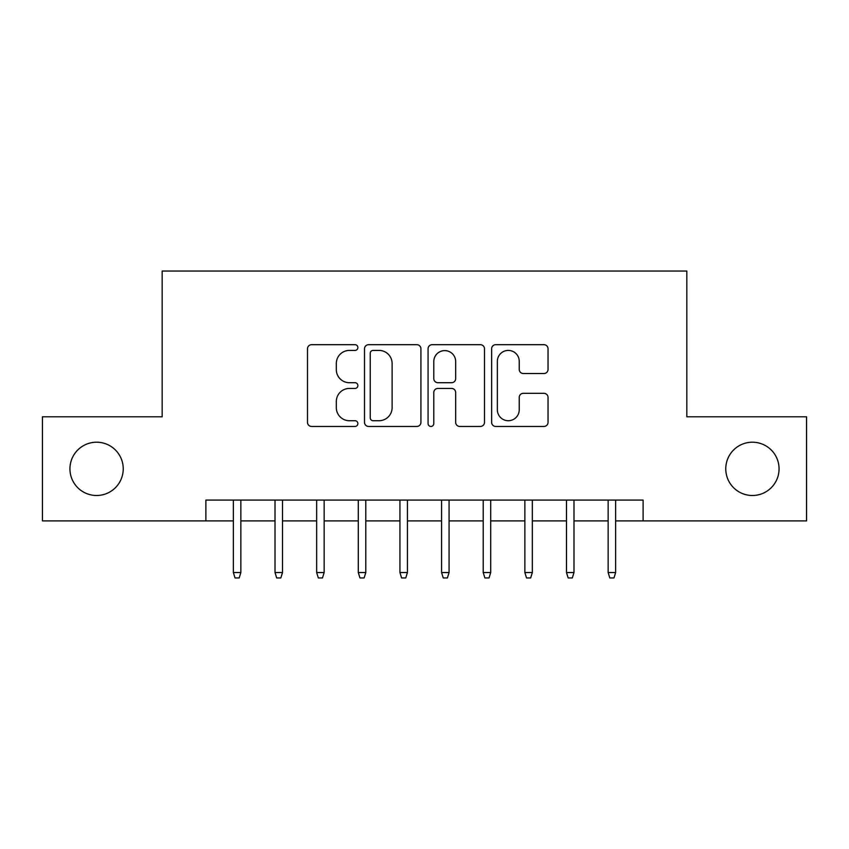 <?xml version="1.0" encoding="UTF-8"?>
<svg xmlns="http://www.w3.org/2000/svg" width="849" height="849" viewBox="0 0 849 849"><rect width="100%" height="100%" fill="white"/><g stroke="black" fill="none" stroke-linecap="round" stroke-linejoin="round"><path stroke-width="1.27" d="M357.875 347.559A2.865 2.865 0 0 0 355.02 344.694L311.594 344.694A4.086 4.086 0 0 0 307.497 348.78L307.497 422.356A4.086 4.086 0 0 0 311.594 426.442L355.02 426.442A2.865 2.865 0 0 0 357.875 423.577A2.865 2.865 0 0 0 355.02 420.722L349.395 420.722A13.075 13.075 0 0 1 336.321 407.637L336.321 401.503A13.075 13.075 0 0 1 349.395 388.428L355.02 388.428A2.865 2.865 0 0 0 357.875 385.563A2.865 2.865 0 0 0 355.02 382.708L349.395 382.708A13.075 13.075 0 0 1 336.321 369.623L336.321 363.499A13.075 13.075 0 0 1 349.395 350.414L355.02 350.414A2.865 2.865 0 0 0 357.875 347.559M725.768 468.85A26.648 26.648 0 0 0 752.416 495.498A26.648 26.648 0 0 0 779.064 468.85A26.648 26.648 0 0 0 752.416 442.202A26.648 26.648 0 0 0 725.768 468.85M69.936 468.85A26.648 26.648 0 0 0 96.584 495.498A26.648 26.648 0 0 0 123.232 468.85A26.648 26.648 0 0 0 96.584 442.202A26.648 26.648 0 0 0 69.936 468.85M543.954 373.507A4.086 4.086 0 0 0 548.04 369.421L548.04 348.78A4.086 4.086 0 0 0 543.954 344.694L495.72 344.694A4.086 4.086 0 0 0 491.635 348.78L491.635 422.356A4.086 4.086 0 0 0 495.72 426.442L543.954 426.442A4.086 4.086 0 0 0 548.04 422.356L548.04 397.417A4.086 4.086 0 0 0 543.954 393.331L523.313 393.331A4.086 4.086 0 0 0 519.227 397.417L519.227 409.78A10.931 10.931 0 0 1 508.286 420.722A10.931 10.931 0 0 1 497.355 409.78L497.355 361.345A10.931 10.931 0 0 1 508.286 350.414A10.931 10.931 0 0 1 519.227 361.345L519.227 369.421A4.086 4.086 0 0 0 523.313 373.507L543.954 373.507M205.893 520.893L42.45 520.893L42.45 416.795L162.17 416.795L162.17 271.054L686.83 271.054L686.83 416.795L806.55 416.795L806.55 520.893L643.107 520.893L643.107 500.082L205.893 500.082L205.893 520.893L233.369 520.893M420.924 348.78A4.086 4.086 0 0 0 416.838 344.694L368.604 344.694A4.086 4.086 0 0 0 364.518 348.78L364.518 422.356A4.086 4.086 0 0 0 368.604 426.442L416.838 426.442A4.086 4.086 0 0 0 420.924 422.356L420.924 348.78M432.162 344.694L480.396 344.694A4.086 4.086 0 0 1 484.482 348.78L484.482 422.356A4.086 4.086 0 0 1 480.396 426.442L459.755 426.442A4.086 4.086 0 0 1 455.669 422.356L455.669 392.514A4.086 4.086 0 0 0 451.583 388.428L437.882 388.428A4.086 4.086 0 0 0 433.797 392.514L433.797 423.577A2.865 2.865 0 0 1 430.942 426.442A2.865 2.865 0 0 1 428.076 423.577L428.076 348.78A4.086 4.086 0 0 1 432.162 344.694M240.861 520.893L275.012 520.893M282.505 520.893L316.656 520.893M324.148 520.893L358.289 520.893M365.792 520.893L399.932 520.893M407.424 520.893L441.576 520.893M449.068 520.893L483.208 520.893M490.711 520.893L524.852 520.893M532.344 520.893L566.495 520.893M573.988 520.893L608.139 520.893M615.631 520.893L643.107 520.893M373.104 350.414A2.865 2.865 0 0 0 370.238 353.28L370.238 417.857A2.865 2.865 0 0 0 373.104 420.722L379.025 420.722A13.075 13.075 0 0 0 392.111 407.637L392.111 363.499A13.075 13.075 0 0 0 379.025 350.414L373.104 350.414M455.669 361.557A10.931 10.931 0 0 0 444.727 350.616A10.931 10.931 0 0 0 433.797 361.557L433.797 378.622A4.086 4.086 0 0 0 437.882 382.708L451.583 382.708A4.086 4.086 0 0 0 455.669 378.622L455.669 361.557M233.369 572.534L235.035 577.946L239.206 577.946L240.861 572.534L233.369 572.534L233.369 500.082M240.861 572.534L240.861 500.082M275.012 572.534L276.678 577.946L280.839 577.946L282.505 572.534L275.012 572.534L275.012 500.082M282.505 572.534L282.505 500.082M316.656 572.534L318.322 577.946L322.482 577.946L324.148 572.534L316.656 572.534L316.656 500.082M324.148 572.534L324.148 500.082M358.289 572.534L359.955 577.946L364.125 577.946L365.792 572.534L358.289 572.534L358.289 500.082M365.792 572.534L365.792 500.082M399.932 572.534L401.598 577.946L405.758 577.946L407.424 572.534L399.932 572.534L399.932 500.082M407.424 572.534L407.424 500.082M441.576 572.534L443.242 577.946L447.402 577.946L449.068 572.534L441.576 572.534L441.576 500.082M449.068 572.534L449.068 500.082M483.208 572.534L484.875 577.946L489.045 577.946L490.711 572.534L483.208 572.534L483.208 500.082M490.711 572.534L490.711 500.082M524.852 572.534L526.518 577.946L530.678 577.946L532.344 572.534L524.852 572.534L524.852 500.082M532.344 572.534L532.344 500.082M566.495 572.534L568.161 577.946L572.322 577.946L573.988 572.534L566.495 572.534L566.495 500.082M573.988 572.534L573.988 500.082M608.139 572.534L609.794 577.946L613.965 577.946L615.631 572.534L608.139 572.534L608.139 500.082M615.631 572.534L615.631 500.082"/></g></svg>
